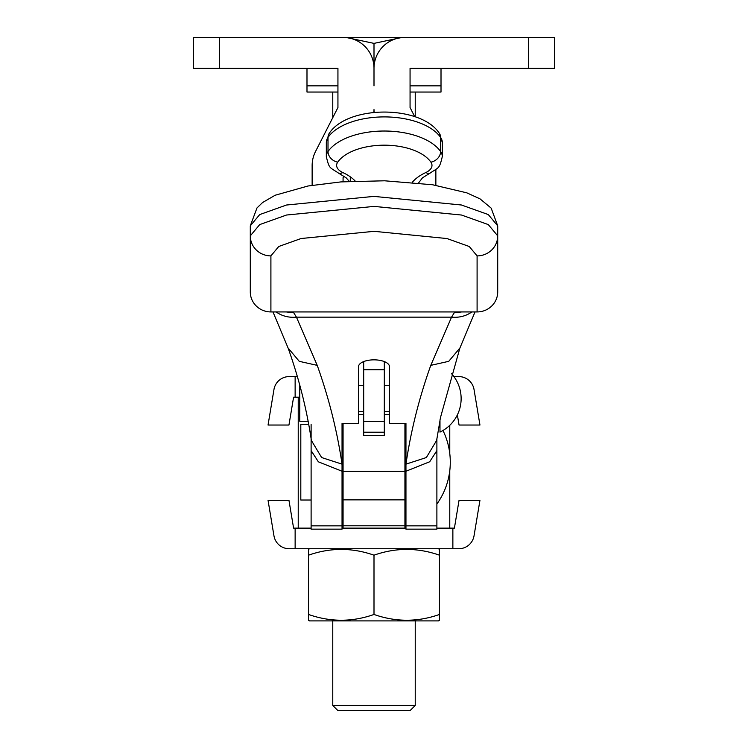 <?xml version="1.0" encoding="UTF-8"?>
<svg xmlns="http://www.w3.org/2000/svg" width="748" height="748" viewBox="0 0 748 748"><rect width="100%" height="100%" fill="white"/><g stroke="black" fill="none" stroke-linecap="round" stroke-linejoin="round"><path stroke-width="1.12" d="M439.983 432.045L439.983 420.03L440.89 416.066L459.852 348.147M436.888 450.464L436.888 438.683L436.888 450.586L429.689 461.768L405.958 471.231L405.958 529.154L436.888 529.154L436.888 450.464M439.366 423.966A72.163 72.163 0 0 1 439.983 424.976M442.975 430.493A72.163 72.163 0 0 1 436.888 504.03M308.69 424.256L300.808 424.256L300.808 500.029L311.112 500.029M311.112 450.464L311.112 529.154L342.042 529.154L342.042 471.231L318.368 461.815L311.112 450.586L311.112 438.683M299.77 421.236L299.77 385.145M308.017 421.236L308.017 420.685M405.958 471.231L405.958 423.49L389.465 423.49L389.465 366.66A15.465 6.816 180 0 0 374 359.844A15.465 6.816 180 0 0 358.535 366.66L358.535 423.49L342.042 423.49L342.042 436.514M405.958 423.49L405.958 436.514M311.112 452.839L311.748 452.839M436.888 438.683L436.888 450.586M311.112 452.11L311.112 424.256M436.252 452.839L436.888 452.839M293.216 311.935L296.451 317.152L451.549 317.152L454.784 311.935M342.042 423.49L342.042 471.231M477.093 261.865L477.093 255.891A20.617 20.028 0 0 0 497.71 235.863L497.71 291.907A20.617 20.028 180 0 1 477.093 311.935L477.093 255.891L469.258 246.503L446.949 238.537L374.084 231.328L301.098 238.519L278.752 246.494L270.907 255.891L270.907 311.935A20.617 20.028 180 0 1 250.29 291.907L250.29 225.849L250.29 235.863L259.706 224.587L286.531 215.022L374.103 206.401L461.535 215.041L488.304 224.596L497.71 235.863L497.71 225.849L488.294 214.573L461.469 205.008L373.897 196.387L286.465 205.027L259.696 214.583L250.29 225.849L256.985 207.944L262.548 202.558L275.105 195.256L308.026 185.99L340.901 181.904L384.603 180.792L432.606 184.765L466.808 192.844L480.029 198.865L491.165 208.122L497.71 225.849M270.907 311.935L477.093 311.935M317.227 365.37L299.265 361.331L288.111 348.035C299.069 378.797 306.83 409.605 311.383 440.469L321.64 457.542L342.042 464.143C337.18 431.054 328.914 398.123 317.227 365.37L296.451 317.152A30.93 27.124 -26.3 0 1 276.19 311.935M286.306 311.935A30.93 27.807 -30.4 0 0 293.328 312.103M471.81 311.935A30.93 27.124 26.3 0 1 451.549 317.152L430.773 365.37C419.086 398.123 410.82 431.054 405.958 464.143L426.36 457.542L436.617 440.469L439.983 420.685M454.672 312.103A30.93 27.807 30.4 0 0 461.694 311.935M414.71 116.651L410.063 107.534L410.063 68.358L554.418 68.358L554.418 37.4L404.93 37.4A30.93 30.93 0 0 0 374 68.33A30.93 30.93 0 0 0 343.07 37.4L193.582 37.4L193.582 68.358L337.937 68.358L337.937 107.534L315.45 151.657A30.93 30.93 0 0 0 312.14 165.663L312.14 185.28M435.86 169.506L435.86 185.28M373.869 112.452A30.93 30.93 0 0 0 374 109.582A30.93 30.93 0 0 0 374.131 112.424M343.893 176.107L343.07 177.706L343.07 181.745M309.569 548.742L308.531 549.341L308.531 614.463C330.41 622.149 352.233 622.149 374 614.463C395.879 622.149 417.693 622.149 439.469 614.463L439.469 620.316L438.431 620.905L309.569 620.905L308.531 620.316L308.531 614.463L308.531 620.316M308.531 553.202L308.531 555.184C330.307 547.508 352.121 547.508 374 555.184C395.767 547.508 417.59 547.508 439.469 555.184L439.469 549.602M438.431 548.742L439.469 549.341M439.469 614.463L439.469 555.184M374 614.463L374 555.184M452.867 548.742L458.776 548.742A15.465 15.465 0 0 0 474.036 535.82L479.954 500.29L459.048 500.29L454.41 528.125L452.867 528.125L452.867 548.742L295.133 548.742L295.133 528.125L293.59 528.125L288.952 500.29L268.046 500.29L273.964 535.82A15.465 15.465 0 0 0 289.224 548.742L295.133 548.742M452.867 528.125L436.888 528.125M311.112 528.125L295.133 528.125M295.133 397.197L293.59 397.197L288.952 425.032L268.046 425.032L273.964 389.502A15.465 15.465 0 0 1 289.224 376.581L295.133 376.581L295.133 397.197L299.77 397.197M295.133 376.581L297.358 376.581M453.905 376.581L458.776 376.581A15.465 15.465 0 0 1 474.036 389.502L479.954 425.032L459.048 425.032L457.365 414.878M343.07 423.49L343.07 528.125L404.93 528.125L404.93 423.49M343.07 528.125L342.042 528.125M405.958 528.125L404.93 528.125M449.772 528.125L449.772 470.754M449.772 453.531L449.772 425.303M298.228 528.125L298.228 397.197M363.687 432.213L363.687 369.736L384.313 369.736L384.313 432.213L363.687 432.213L363.687 435.504L384.313 435.504L384.313 432.213M350.288 176.827L350.288 181.297M384.313 361.583L384.313 369.736M363.687 361.583L363.687 369.736M332.767 705.448L415.234 705.448L410.082 710.6L337.918 710.6L332.767 705.448L332.767 620.905M332.767 117.688L332.767 92.041M415.234 705.448L415.234 620.905M415.234 116.828L415.234 92.041M337.937 92.041L306.989 92.041L306.989 68.358M410.063 92.041L441.011 92.041L441.011 85.852L410.063 85.852M401.152 37.634L374 43.384L374 85.852M374 43.384L346.876 37.634M337.937 85.852L306.989 85.852M441.011 68.358L441.011 85.852M404.883 37.4L343.117 37.4M311.112 525.853L342.042 525.853M405.958 525.853L436.888 525.853M270.907 261.865L270.907 255.891A20.617 20.028 180 0 1 250.29 235.863M430.773 365.37L448.744 361.321L459.889 348.035M528.64 37.4L528.64 68.358M219.36 37.4L219.36 68.358M343.07 471.268L404.93 471.268M343.07 525.788L404.93 525.788M343.07 499.86L404.93 499.86M329.232 133.359A10.313 8.312 34.6 0 0 328.007 137.426A28.863 14.932 180 0 0 326.324 142.447L329.232 133.359C347.689 104.963 420.928 104.963 439.385 133.359A10.313 8.312 145.4 0 1 440.609 137.426A59.793 30.93 180 0 0 384.313 116.903A59.793 30.93 180 0 0 328.007 137.426L328.007 151.545A59.793 30.93 0 0 1 384.313 131.022A59.793 30.93 0 0 1 440.609 151.545A28.863 14.932 0 0 1 442.302 156.566L442.302 142.447A28.863 14.932 180 0 0 440.609 137.426L440.609 151.545A10.313 8.312 145.4 0 1 430.904 162.157A49.48 25.6 180 0 0 384.313 145.177A49.48 25.6 180 0 0 337.713 162.157A18.56 9.602 180 0 0 342.79 172.536A53.613 27.732 0 0 1 355.207 181.053M326.324 142.447L326.324 156.566A28.863 14.932 0 0 1 328.007 151.545A10.313 8.312 34.6 0 0 337.713 162.157M412.288 182.334A53.613 27.732 0 0 1 425.827 172.536A18.56 9.602 180 0 0 430.904 162.157M349.297 181.343L346.193 177.865L338.451 173.059A10.313 5.891 -65.1 0 0 342.79 172.536M442.302 156.566C439.3 169.3 438.983 167.047 430.165 173.059A10.313 5.891 -114.9 0 1 425.827 172.536M342.042 490.492L343.07 490.492M404.93 490.492L405.958 490.492M358.535 411.465L363.687 411.465M384.313 411.465L389.465 411.465M439.983 432.092A37.11 37.11 0 0 0 451.502 373.645M308.017 421.264L299.77 421.264M288.186 348.25L272.992 311.935M475.008 311.935L459.814 348.25M358.535 385.697L363.687 385.697M384.313 385.697L389.465 385.697M342.042 433.793L343.07 433.793M404.93 433.793L405.958 433.793M363.687 414.579L358.535 414.579M389.465 414.579L384.313 414.579M439.385 133.359L442.302 142.447M338.451 173.059C329.634 167.047 329.316 169.3 326.324 156.566M430.165 173.059L422.498 177.8L418.562 182.951M363.687 421.33L384.313 421.33"/></g></svg>
